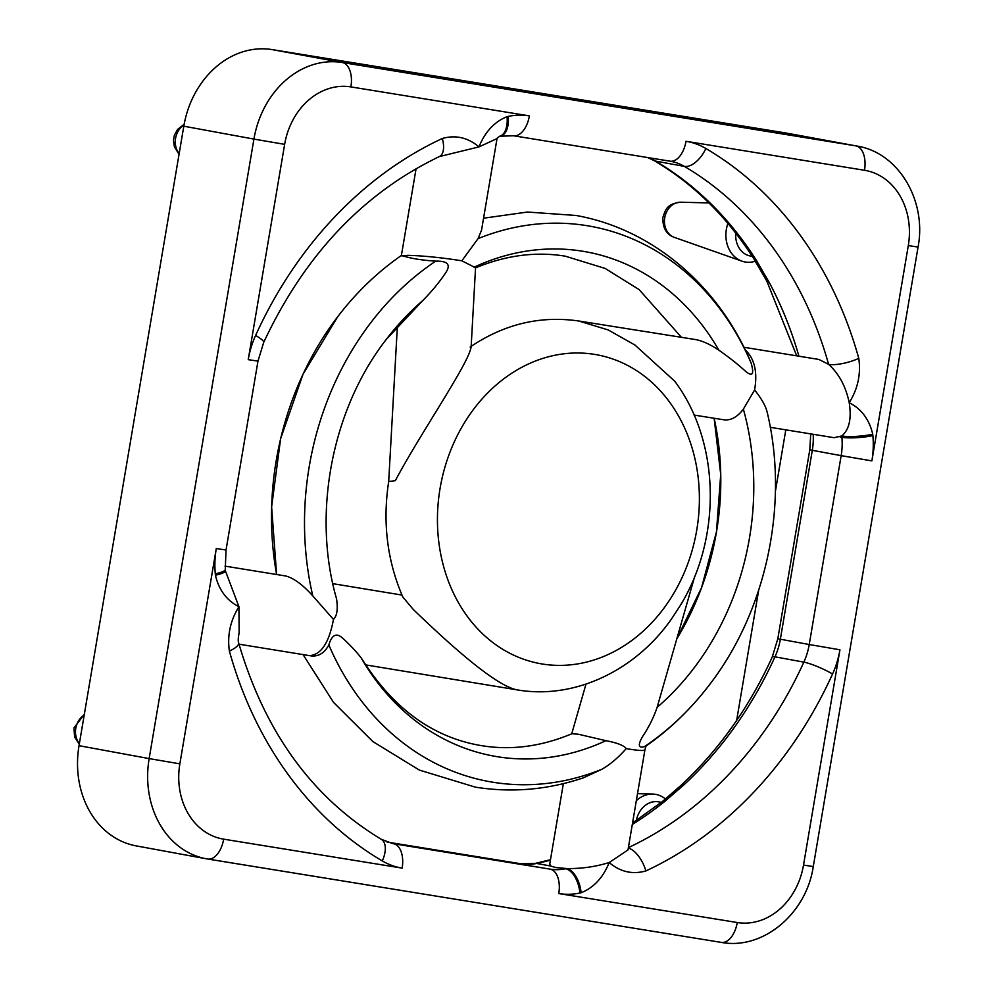 <?xml version="1.0" encoding="UTF-8"?>
<svg xmlns="http://www.w3.org/2000/svg" width="992" height="992" viewBox="0 0 992 992"><rect width="100%" height="100%" fill="white"/><g stroke="black" fill="none" stroke-linecap="round" stroke-linejoin="round"><path stroke-width="1.49" d="M497.091 138.21L481.529 230.231L478.032 238.65L461.838 260.797L475.552 267.753L471.101 347.473L469.972 351.18C462.632 372.372 417.669 438.216 395.349 480.661L388.69 481.542C382.453 522.338 387.165 560.84 402.839 597.048L413.23 609.41C441.849 636.963 493.768 685.584 517.018 689.849L517.266 689.886C574.666 699.794 635.773 670.493 671.782 618.562L680.376 605.368C722.015 537.453 720.217 441.514 674.634 381.114L634.979 345.055L608.183 329.927L578.745 320.999M644.205 746.765A282.236 233.715 -79.6 0 0 709.28 685.013C690.965 709.02 669.86 729.38 645.953 746.083L644.205 746.765C638.24 748.266 637.769 744.719 642.828 736.138C648.867 727.136 653.629 717.551 657.126 707.37L694.772 576.265M328.836 644.961C331.861 634.669 336.548 632.474 342.897 638.377C350.077 644.961 356.14 651.422 361.076 657.746L363.667 661.639C393.985 708.685 432.264 736.51 478.516 745.128L481.666 745.674C511.277 750.51 541.359 746.53 571.9 733.745L578.237 734.204L605.914 740.677C617.235 742.847 624.005 745.488 626.225 748.613C618.276 757.652 610.167 764.534 601.884 769.259A282.236 233.715 -79.6 0 1 492.888 782.229A282.236 233.715 -79.6 0 1 328.836 644.961C324.446 653.083 318.519 656.729 311.029 655.873L309.256 655.588M416.082 168.665L401.376 255.576L407.836 257.275C415.177 259.11 424.464 260.4 435.711 261.156C448.037 260.822 451.248 264.864 445.321 273.296C439.332 282.298 431.818 291.388 422.79 300.551L386.186 339.524C331.886 409.287 311.91 513.695 336.561 598.858L336.536 598.784C338.074 609.014 337.044 615.896 333.473 619.417L312.79 595.894C302.932 584.896 293.979 578.274 285.932 576.03L285.448 575.943M709.28 685.013C766.618 610.973 789.322 503.527 767.064 411.73L767.126 412.015C765.588 405.79 761.41 398.449 754.59 389.992L743.368 409.126C737.205 417.26 730.583 420.794 723.503 419.74L694.078 415.065M483.563 218.203L527.484 212.04L575.992 215.462C651.905 228.879 717.6 284.927 749.952 360.22L751.08 362.948C754.416 374.418 752.469 377.121 745.252 371.058C738.122 364.473 729.318 357.517 718.84 350.164C710.421 344.534 702.857 341.025 696.124 339.661L695.342 339.524M601.884 769.259L583.271 777.877C547.733 789.818 511.785 792.906 475.441 787.164L419.368 770.09L372.856 741.57L333.548 702.398L303.044 654.584M680.376 605.368L682.955 600.904M871.881 460.896L841.166 455.638L809.224 644.527L839.939 649.785L803.52 865.086L813.279 866.549L918.059 247.058L908.3 245.582L871.881 460.896A82.286 68.138 100.4 0 0 872.873 435.637A396.44 328.278 100.4 0 0 872.737 434.236A22.444 4.092 174.5 0 1 841.762 435.947L834.024 437.683L770.3 427.329M658.998 801.92A22.444 18.588 100.4 0 0 658.688 801.858A22.444 18.588 100.4 0 0 658.366 801.809A22.444 18.588 100.4 0 0 636.356 820.533M665.458 799.006A29.264 24.242 100.4 0 0 655.39 794.319A29.264 24.242 100.4 0 0 652.686 794.071A29.264 24.242 100.4 0 0 636.343 800.668M727.905 223.411A29.264 24.242 100.4 0 0 726.38 229.301A29.264 24.242 100.4 0 0 741.966 261.156A29.264 24.242 100.4 0 0 755.321 261.206M401.586 255.849L407.935 255.353C423.683 255.787 441.651 257.61 461.838 260.797M388.69 481.542L397.395 325.81M818.921 359.451L828.593 364.362A22.444 6.374 -15.5 0 0 858.774 358.348A396.44 328.278 100.4 0 0 705.858 148.49A22.444 12.053 120.4 0 1 684.319 166.383A374.009 309.702 -79.6 0 1 828.593 364.362C838.922 373.649 845.804 386.421 849.226 402.702C851.706 418.698 849.214 429.772 841.762 435.947A374.009 309.702 -79.6 0 1 841.886 437.274L840.013 436.926M803.52 865.086A67.32 55.75 -79.6 0 1 737.267 922.523L558.769 893.556A82.286 68.138 100.4 0 0 579.923 893.011A396.44 328.278 100.4 0 0 581.114 892.763A22.444 11.904 -102.1 0 0 566.643 868.521L555.681 867.541L550.895 866.066L549.729 864.243M632.313 824.476A374.009 309.702 100.4 0 0 665.037 801.201A14.954 6.051 -128.8 0 0 662.148 801.71L632.561 822.988M665.037 801.201L684.542 784.3A14.954 5.592 -133 0 0 681.603 784.846L662.16 801.734M798.92 356.202A374.009 309.702 100.4 0 0 769.37 282.708A14.954 5.816 151.9 0 1 766.841 281.182A14.954 5.816 151.9 0 1 766.729 280.934M769.37 282.708L756.487 260.549A14.954 6.25 147.7 0 1 753.994 259.086L766.853 281.158M628.32 848.073A22.444 10.85 65.1 0 1 645.842 870.951A396.44 328.278 100.4 0 0 832.548 674.002A82.286 68.138 100.4 0 0 839.939 649.785M626.225 748.613C637.881 750.572 644.118 750.981 644.924 749.853L627.998 849.933L609.2 862.532C595.324 866.81 581.138 868.806 566.643 868.521A374.009 309.702 -79.6 0 1 565.527 868.756L563.654 868.422M918.059 247.058C926.925 201.202 898.938 152.768 857.15 146.097A89.764 74.326 100.4 0 0 855.873 145.874L342.265 62.508A22.444 12.574 99.2 0 1 349.916 70.593A22.444 12.574 99.2 0 1 350.895 86.912L529.393 115.878A82.286 68.138 100.4 0 0 508.239 116.411A396.44 328.278 100.4 0 0 507.048 116.672A22.444 11.904 77.9 0 1 499.46 136.313M439.419 156.55A22.444 10.85 -114.9 0 0 442.32 138.483A396.44 328.278 100.4 0 0 255.614 335.432A22.444 3.621 24.4 0 1 263.674 342.438C304.643 255.093 363.233 193.13 439.419 156.55A22.444 10.85 -114.9 0 1 439.357 156.575L478.962 146.903L496.496 138.83L499.571 136.264L513.422 135.755A22.444 12.574 99.2 0 1 513.286 135.73M215.425 575.199A22.444 4.092 -5.5 0 0 225.395 570.809L238.936 606.732C226.697 600.482 218.86 589.98 215.425 575.199A396.44 328.278 100.4 0 1 215.289 573.798A22.444 4.042 -5.3 0 0 225.271 569.458L226.027 550.002L216.281 548.539A82.286 68.138 100.4 0 0 215.289 573.798M238.564 642.58A22.444 6.374 164.5 0 1 238.638 642.791A22.444 6.374 164.5 0 1 229.388 651.087A396.44 328.278 100.4 0 0 382.304 860.932A82.286 68.138 100.4 0 0 402.157 868.124L223.659 839.158A22.444 12.574 99.2 0 1 217.397 854.124A22.444 12.574 99.2 0 1 207.688 859.022A22.444 12.574 99.2 0 1 207.551 858.998A89.764 74.326 100.4 0 1 206.274 858.774L721.296 942.4A22.444 12.574 99.2 0 1 721.147 942.375L207.836 859.047M239.146 632.685L238.936 606.732C230.318 620.57 227.131 635.351 229.388 651.087M223.659 839.158A67.32 55.75 -79.6 0 1 179.862 763.84L149.147 758.595A89.764 74.326 100.4 0 0 206.274 858.774L136.152 845.878A89.764 74.326 -79.6 0 1 79.025 745.686L183.805 126.195A89.764 74.326 -79.6 0 1 272.155 49.6L785.751 132.978A89.764 74.326 -79.6 0 1 787.028 133.201L857.15 146.097M644.924 749.853L646.028 746.021M333.473 619.417C329.071 642.816 321.061 654.881 309.467 655.625L239.022 644.192M754.59 389.992C757.727 372.012 754.552 358.583 745.079 349.705M735.791 233.157A22.444 18.588 100.4 0 0 750.349 256.01L752.246 256.358M736.647 720.44L758.682 590.215M775.384 491.437L785.8 429.846M542.24 663.995A157.009 130.014 -79.6 0 1 440.076 488.362A157.009 130.014 -79.6 0 1 594.605 354.392A157.009 130.014 -79.6 0 1 696.756 530.026A157.009 130.014 -79.6 0 1 542.24 663.995M312.79 595.894A282.236 233.715 -79.6 0 1 435.711 261.156M478.032 238.65A282.236 233.715 -79.6 0 1 587.028 225.68A282.236 233.715 -79.6 0 1 751.08 362.948M605.914 740.677A256.333 212.251 -79.6 0 1 497.215 756.685A256.333 212.251 -79.6 0 1 361.076 657.746M743.368 409.126A256.333 212.251 -79.6 0 1 657.126 707.37M386.186 339.524A256.333 212.251 -79.6 0 1 422.79 300.551M474.002 267.245A256.333 212.251 -79.6 0 1 582.701 251.236A256.333 212.251 -79.6 0 1 718.84 350.164M684.542 784.3A374.009 309.702 100.4 0 0 774.975 656.828A59.842 49.55 100.4 0 0 778.224 648.222A59.842 49.55 100.4 0 0 780.357 639.22L777.827 638.699L809.782 449.81L812.299 450.318A59.842 49.55 100.4 0 0 813.254 441.13A59.842 49.55 100.4 0 0 813.192 434.298M681.603 784.846C719.15 749.667 749.369 707.048 772.247 657.026A14.954 2.418 -155.6 0 1 774.975 656.828L803.855 662.135A59.842 49.55 -79.6 0 0 807.091 653.542A59.842 49.55 -79.6 0 0 809.224 644.527L780.357 639.22L812.299 450.318L841.166 455.638A59.842 49.55 -79.6 0 0 842.121 446.437A59.842 49.55 -79.6 0 0 841.886 437.274A22.444 4.042 174.7 0 0 872.873 435.637M756.487 260.549A374.009 309.702 100.4 0 0 655.452 161.064A59.842 49.55 100.4 0 0 648.446 157.765A59.842 49.55 100.4 0 0 647.937 157.592M670.133 161.188A59.842 49.55 -79.6 0 1 670.741 161.299A59.842 49.55 -79.6 0 1 677.313 163.085A59.842 49.55 -79.6 0 1 684.319 166.383L655.452 161.064A14.954 8.035 120.4 0 1 653.988 160.53L647.615 157.542M179.168 153.648A18.03 14.93 -79.6 0 1 184.016 124.992M79.372 743.64A18.03 14.93 -79.6 0 1 75.776 728.339A18.03 14.93 -79.6 0 1 84.221 714.996M680.797 202.207C665.768 203.844 665.359 210.924 662.867 217.36C662.557 227.825 666.376 234.496 674.324 237.373A18.03 14.93 -79.6 0 1 664.727 217.744A18.03 14.93 -79.6 0 1 680.797 202.207L708.982 202.938M179.862 763.84L216.281 548.539M255.614 335.432A82.286 68.138 100.4 0 0 248.223 359.65L257.982 361.113L263.674 342.438M248.223 359.65L284.642 144.348A67.32 55.75 -79.6 0 1 350.895 86.912M272.155 49.6L342.265 62.508A89.764 74.326 100.4 0 0 253.927 139.091L284.642 144.348M737.267 922.523A22.444 12.574 99.2 0 1 730.992 937.502A22.444 12.574 99.2 0 1 721.296 942.4C763.332 950.274 806.508 913.26 813.279 866.549M579.923 893.011A22.444 11.916 -101.9 0 0 565.527 868.756A59.842 49.55 -79.6 0 1 557.802 869.662A59.842 49.55 -79.6 0 1 550.138 869.153A22.444 12.574 99.2 0 1 558.769 893.556M521.073 863.809A14.954 8.382 99.2 0 1 521.172 863.821L387.103 842.059L550.138 869.153L393.526 843.721A22.444 12.574 99.2 0 1 402.157 868.124M529.393 115.878A22.444 12.574 99.2 0 1 513.422 135.755L670.034 161.175A22.444 12.574 99.2 0 1 669.885 161.15L513.571 135.78M705.858 148.49A82.286 68.138 100.4 0 0 686.005 141.298A22.444 12.574 99.2 0 1 670.034 161.175L670.741 161.299M686.005 141.298L864.503 170.277A67.32 55.75 -79.6 0 1 908.3 245.582M785.751 132.978L855.873 145.874A22.444 12.574 99.2 0 1 863.524 153.971A22.444 12.574 99.2 0 1 864.503 170.277M239.246 632.288C238.154 637.62 237.956 641.142 238.626 642.828C264.765 732.158 312.319 797.667 381.288 839.306L392.683 843.584A59.842 49.55 -79.6 0 0 393.526 843.721L391.902 843.423M550.486 859.717L534.936 863.462L521.172 863.821A14.954 8.382 99.2 0 1 521.259 863.834A59.842 49.55 100.4 0 0 528.934 864.354A59.842 49.55 100.4 0 0 536.66 863.449A374.009 309.702 100.4 0 0 550.411 860.188M550.895 866.066L536.66 863.449A14.954 7.936 78.1 0 0 534.936 863.462M628.395 847.614A374.009 309.702 -79.6 0 0 803.855 662.135A22.444 3.621 24.4 0 1 832.548 674.002M858.774 358.348C861.031 374.083 857.844 388.864 849.226 402.702C861.44 408.915 869.277 419.418 872.737 434.236M645.842 870.951C632.462 874.708 620.26 871.906 609.2 862.532C603.124 877.585 593.762 887.666 581.114 892.763M508.239 116.411A22.444 11.916 78.1 0 1 500.476 136.102M442.32 138.483C455.7 134.726 467.902 137.528 478.962 146.903C485.038 131.849 494.4 121.768 507.048 116.672M381.288 839.306A22.444 12.053 120.4 0 1 382.304 860.932M183.805 126.195L253.927 139.091L149.147 758.595L79.025 745.686M714.153 418.252A256.333 212.251 -79.6 0 1 676.817 638.786M337.64 316.82L303.044 374.182L280.6 438.786L271.622 506.887L276.619 574.504A282.236 233.715 -79.6 0 1 337.64 316.82C356.116 292.603 377.431 272.106 401.586 255.328M695.727 339.586L579.055 321.048C540.392 315.382 504.072 324.049 470.158 347.039M681.442 337.317L639.146 289.614L605.145 268.435L565.254 256.172C535.742 251.348 505.771 255.279 475.329 267.964M79.273 744.236L74.636 736.969L73.929 727.954L84.332 714.314M661.354 802.354L658.688 801.858M401.971 595.064L332.791 583.656M585.987 684.12L571.888 733.212M743.876 347.262L819.156 359.488M285.696 575.98L225.035 566.134M563.357 783.643L549.717 864.243M226.027 550.002L257.982 361.113M777.827 638.699L772.247 657.026M810.749 433.901L809.782 449.81M766.841 281.182L796.7 355.843M753.994 259.086C727.062 216.839 693.73 183.979 653.988 160.53M225.395 570.784L225.271 569.458M676.829 638.774L701.555 587.648L716.447 531.898L720.713 474.436L714.141 418.252M516.658 689.787L365.713 664.9M674.324 237.373L741.966 261.156M637.521 793.674L652.686 794.071M179.068 154.244L174.431 146.977L173.476 140.48L174.307 135.495L177.481 129.493L184.14 124.31"/></g></svg>
